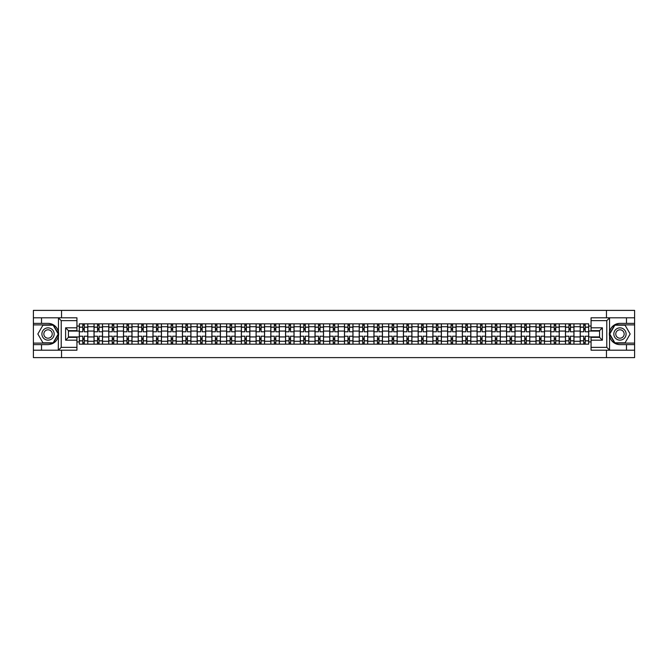 <?xml version="1.0" encoding="UTF-8"?>
<svg xmlns="http://www.w3.org/2000/svg" width="668" height="668" viewBox="0 0 668 668"><rect width="100%" height="100%" fill="white"/><g stroke="black" fill="none" stroke-linecap="round" stroke-linejoin="round"><path stroke-width="1" d="M76.937 320.64L61.214 320.64L58.291 317.801L76.937 317.801L76.937 330.643L68.437 330.643L68.437 337.357L76.937 337.357L76.937 350.199L58.291 350.199L58.458 331.946C56.997 326.644 53.523 323.788 48.038 323.379A10.621 10.621 0 0 1 58.458 336.054C56.997 341.356 53.523 344.212 48.038 344.621L33.4 344.621L33.4 357.614L634.6 357.614L634.6 324.89L614.702 324.89L609.441 334L614.702 343.11L634.6 343.11M619.962 323.379C614.476 323.788 611.003 326.644 609.542 331.946L609.542 336.054C611.003 341.356 614.476 344.212 619.962 344.621A10.621 10.621 0 0 1 609.341 334A10.621 10.621 0 0 1 619.962 323.379L634.6 323.379L634.6 310.386L33.4 310.386L33.4 343.11L53.298 343.11L58.559 334L53.298 324.89L33.4 324.89M94.029 344.154L94.029 326.727L87.8 326.727L87.8 344.154M87.8 326.727L87.8 323.846M94.029 326.727L94.029 323.846M102.53 323.846L102.53 344.154M108.759 344.154L108.759 323.846M117.259 323.846L117.259 344.154M123.496 344.154L123.496 323.846M131.997 323.846L131.997 344.154M138.226 344.154L138.226 323.846M146.726 323.846L146.726 344.154M152.964 344.154L152.964 323.846M161.456 323.846L161.456 344.154M167.693 344.154L167.693 323.846M176.193 323.846L176.193 344.154M182.422 344.154L182.422 323.846M190.923 323.846L190.923 344.154M197.16 344.154L197.16 323.846M205.661 323.846L205.661 344.154M211.89 344.154L211.89 323.846M220.39 323.846L220.39 344.154M226.619 344.154L226.619 323.846M235.119 323.846L235.119 344.154M241.357 344.154L241.357 323.846M249.857 323.846L249.857 344.154M256.086 344.154L256.086 323.846M264.586 323.846L264.586 344.154M270.824 344.154L270.824 323.846M279.316 323.846L279.316 344.154M285.553 344.154L285.553 323.846M294.054 323.846L294.054 344.154M300.283 344.154L300.283 323.846M308.783 323.846L308.783 344.154M315.02 344.154L315.02 323.846M323.521 323.846L323.521 344.154M329.75 344.154L329.75 323.846M338.25 323.846L338.25 344.154M344.479 344.154L344.479 323.846M352.98 323.846L352.98 344.154M359.217 344.154L359.217 323.846M367.717 323.846L367.717 344.154M373.946 344.154L373.946 323.846M382.447 323.846L382.447 344.154M388.684 344.154L388.684 323.846M397.176 323.846L397.176 344.154M403.414 344.154L403.414 323.846M411.914 323.846L411.914 344.154M418.143 344.154L418.143 323.846M426.643 323.846L426.643 344.154M432.881 344.154L432.881 323.846M441.381 323.846L441.381 344.154M447.61 344.154L447.61 323.846M456.11 323.846L456.11 344.154M462.34 344.154L462.34 323.846M470.84 323.846L470.84 344.154M477.077 344.154L477.077 323.846M485.578 323.846L485.578 344.154M491.807 344.154L491.807 323.846M500.307 323.846L500.307 344.154M506.544 344.154L506.544 323.846M515.036 323.846L515.036 344.154M521.274 344.154L521.274 323.846M529.774 323.846L529.774 344.154M536.003 344.154L536.003 323.846M544.504 323.846L544.504 344.154M550.741 344.154L550.741 323.846M559.241 323.846L559.241 344.154M565.47 344.154L565.47 323.846M573.971 323.846L573.971 344.154M580.2 344.154L580.2 323.846M580.2 336.931L573.971 336.931M565.47 336.931L559.241 336.931M550.741 336.931L544.504 336.931M536.003 336.931L529.774 336.931M521.274 336.931L515.036 336.931M506.544 336.931L500.307 336.931M491.807 336.931L485.578 336.931M477.077 336.931L470.84 336.931M462.34 336.931L456.11 336.931M447.61 336.931L441.381 336.931M432.881 336.931L426.643 336.931M418.143 336.931L411.914 336.931M403.414 336.931L397.176 336.931M388.684 336.931L382.447 336.931M373.946 336.931L367.717 336.931M359.217 336.931L352.98 336.931M344.479 336.931L338.25 336.931M329.75 336.931L323.521 336.931M315.02 336.931L308.783 336.931M300.283 336.931L294.054 336.931M285.553 336.931L279.316 336.931M270.824 336.931L264.586 336.931M256.086 336.931L249.857 336.931M241.357 336.931L235.119 336.931M226.619 336.931L220.39 336.931M211.89 336.931L205.661 336.931M197.16 336.931L190.923 336.931M182.422 336.931L176.193 336.931M167.693 336.931L161.456 336.931M152.964 336.931L146.726 336.931M138.226 336.931L131.997 336.931M123.496 336.931L117.259 336.931M108.759 336.931L102.53 336.931M94.029 336.931L87.8 336.931M580.2 331.069L573.971 331.069M565.47 331.069L559.241 331.069M550.741 331.069L544.504 331.069M536.003 331.069L529.774 331.069M521.274 331.069L515.036 331.069M506.544 331.069L500.307 331.069M491.807 331.069L485.578 331.069M477.077 331.069L470.84 331.069M462.34 331.069L456.11 331.069M447.61 331.069L441.381 331.069M432.881 331.069L426.643 331.069M418.143 331.069L411.914 331.069M403.414 331.069L397.176 331.069M388.684 331.069L382.447 331.069M373.946 331.069L367.717 331.069M359.217 331.069L352.98 331.069M344.479 331.069L338.25 331.069M329.75 331.069L323.521 331.069M315.02 331.069L308.783 331.069M300.283 331.069L294.054 331.069M285.553 331.069L279.316 331.069M270.824 331.069L264.586 331.069M256.086 331.069L249.857 331.069M241.357 331.069L235.119 331.069M226.619 331.069L220.39 331.069M211.89 331.069L205.661 331.069M197.16 331.069L190.923 331.069M182.422 331.069L176.193 331.069M167.693 331.069L161.456 331.069M152.964 331.069L146.726 331.069M138.226 331.069L131.997 331.069M123.496 331.069L117.259 331.069M108.759 331.069L102.53 331.069M94.029 331.069L87.8 331.069M68.437 336.931L79.3 336.931L79.3 331.069L68.437 331.069M76.937 326.067L79.3 326.067L79.3 331.069M588.7 331.069L588.7 336.931L599.563 336.931L599.563 331.069L588.7 331.069L588.7 323.846L79.3 323.846L79.3 326.067M588.7 326.067L591.063 326.067M591.063 341.933L588.7 341.933L588.7 336.931M79.3 336.931L79.3 344.154L588.7 344.154L588.7 341.933M79.3 341.933L76.937 341.933M606.46 357.614L606.46 350.199M606.46 317.801L606.46 310.386M61.539 357.614L61.539 350.199M61.539 317.801L61.539 310.386M84.302 342.734L82.79 342.734M82.79 325.266L84.302 325.266M99.039 342.734L97.528 342.734M97.528 325.266L99.039 325.266M113.769 342.734L112.257 342.734M112.257 325.266L113.769 325.266M128.498 342.734L126.987 342.734M126.987 325.266L128.498 325.266M143.236 342.734L141.725 342.734M141.725 325.266L143.236 325.266M157.965 342.734L156.454 342.734M156.454 325.266L157.965 325.266M172.695 342.734L171.183 342.734M171.183 325.266L172.695 325.266M187.432 342.734L185.921 342.734M185.921 325.266L187.432 325.266M202.162 342.734L200.65 342.734M200.65 325.266L202.162 325.266M216.891 342.734L215.388 342.734M215.388 325.266L216.891 325.266M231.629 342.734L230.118 342.734M230.118 325.266L231.629 325.266M246.358 342.734L244.847 342.734M244.847 325.266L246.358 325.266M261.096 342.734L259.585 342.734M259.585 325.266L261.096 325.266M275.826 342.734L274.314 342.734M274.314 325.266L275.826 325.266M290.555 342.734L289.044 342.734M289.044 325.266L290.555 325.266M305.293 342.734L303.781 342.734M303.781 325.266L305.293 325.266M320.022 342.734L318.511 342.734M318.511 325.266L320.022 325.266M334.751 342.734L333.248 342.734M333.248 325.266L334.751 325.266M349.489 342.734L347.978 342.734M347.978 325.266L349.489 325.266M364.219 342.734L362.707 342.734M362.707 325.266L364.219 325.266M378.956 342.734L377.445 342.734M377.445 325.266L378.956 325.266M393.686 342.734L392.174 342.734M392.174 325.266L393.686 325.266M408.415 342.734L406.904 342.734M406.904 325.266L408.415 325.266M423.153 342.734L421.642 342.734M421.642 325.266L423.153 325.266M437.882 342.734L436.371 342.734M436.371 325.266L437.882 325.266M452.612 342.734L451.109 342.734M451.109 325.266L452.612 325.266M467.35 342.734L465.838 342.734M465.838 325.266L467.35 325.266M482.079 342.734L480.568 342.734M480.568 325.266L482.079 325.266M496.817 342.734L495.305 342.734M495.305 325.266L496.817 325.266M511.546 342.734L510.035 342.734M510.035 325.266L511.546 325.266M526.275 342.734L524.764 342.734M524.764 325.266L526.275 325.266M541.013 342.734L539.502 342.734M539.502 325.266L541.013 325.266M555.743 342.734L554.231 342.734M554.231 325.266L555.743 325.266M570.472 342.734L568.961 342.734M568.961 325.266L570.472 325.266M585.21 342.734L583.698 342.734M583.698 325.266L585.21 325.266M87.75 344.154L87.75 331.779L84.302 331.779L84.302 323.846M82.79 323.846L82.79 331.779L79.342 331.779L79.342 323.846M87.75 331.779L87.75 323.846M79.342 344.154L79.342 336.221L82.79 336.221L82.79 344.154M84.302 344.154L84.302 336.221L87.75 336.221M82.79 329.7L84.302 329.7M79.342 336.221L79.342 331.779M84.302 338.3L82.79 338.3M84.302 342.926L82.79 342.926M82.79 339.528L84.302 339.528M84.302 328.472L82.79 328.472M82.79 325.074L84.302 325.074M41.525 344.621L41.525 350.199L33.4 350.199M58.291 350.199L41.525 350.199M33.4 344.621L33.4 343.11M58.291 317.801L41.525 317.801L41.525 323.379L33.4 323.379M41.525 317.801L33.4 317.801M48.038 323.379L41.525 323.379M68.437 330.643L65.606 327.813L76.937 327.813M76.937 340.187L65.606 340.187L68.437 337.357M58.458 350.115L61.214 347.36L76.937 347.36M609.709 317.801L606.786 320.64L591.063 320.64L591.063 317.801L634.6 317.801M626.475 323.379L626.475 317.801M591.063 347.36L606.786 347.36L609.709 350.199L591.063 350.199L591.063 337.357L599.563 337.357L599.563 330.643L591.063 330.643L591.063 320.64M634.6 323.379L634.6 324.89M609.709 350.199L626.475 350.199L626.475 344.621L634.6 344.621M626.475 350.199L634.6 350.199M619.962 344.621L626.475 344.621M599.563 337.357L602.394 340.187L591.063 340.187M591.063 327.813L602.394 327.813L599.563 330.643M41.9 334A6.137 6.137 0 0 0 48.038 340.137A6.137 6.137 0 0 0 54.175 334A6.137 6.137 0 0 0 48.038 327.863A6.137 6.137 0 0 0 41.9 334M43.837 334A4.2 4.2 0 0 0 48.038 338.2A4.2 4.2 0 0 0 52.238 334A4.2 4.2 0 0 0 48.038 329.8A4.2 4.2 0 0 0 43.837 334M53.139 325.174L58.233 334L53.139 342.826L42.944 342.826L37.842 334L42.944 325.174L53.139 325.174M613.825 334A6.137 6.137 0 0 0 619.962 340.137A6.137 6.137 0 0 0 626.1 334A6.137 6.137 0 0 0 619.962 327.863A6.137 6.137 0 0 0 613.825 334M615.762 334A4.2 4.2 0 0 0 619.962 338.2A4.2 4.2 0 0 0 624.163 334A4.2 4.2 0 0 0 619.962 329.8A4.2 4.2 0 0 0 615.762 334M625.056 325.174L630.158 334L625.056 342.826L614.861 342.826L609.767 334L614.861 325.174L625.056 325.174M102.48 344.154L102.48 331.779L99.039 331.779L99.039 323.846M97.528 323.846L97.528 331.779L94.079 331.779L94.079 323.846M102.48 331.779L102.48 323.846M94.079 344.154L94.079 336.221L97.528 336.221L97.528 344.154M99.039 344.154L99.039 336.221L102.48 336.221M97.528 329.7L99.039 329.7M94.079 336.221L94.079 331.779M99.039 338.3L97.528 338.3M99.039 342.926L97.528 342.926M97.528 339.528L99.039 339.528M99.039 328.472L97.528 328.472M97.528 325.074L99.039 325.074M117.217 344.154L117.217 331.779L113.769 331.779L113.769 323.846M112.257 323.846L112.257 331.779L108.809 331.779L108.809 323.846M117.217 331.779L117.217 323.846M108.809 344.154L108.809 336.221L112.257 336.221L112.257 344.154M113.769 344.154L113.769 336.221L117.217 336.221M112.257 329.7L113.769 329.7M108.809 336.221L108.809 331.779M113.769 338.3L112.257 338.3M113.769 342.926L112.257 342.926M112.257 339.528L113.769 339.528M113.769 328.472L112.257 328.472M112.257 325.074L113.769 325.074M131.947 344.154L131.947 331.779L128.498 331.779L128.498 323.846M126.987 323.846L126.987 331.779L123.538 331.779L123.538 323.846M131.947 331.779L131.947 323.846M123.538 344.154L123.538 336.221L126.987 336.221L126.987 344.154M128.498 344.154L128.498 336.221L131.947 336.221M126.987 329.7L128.498 329.7M123.538 336.221L123.538 331.779M128.498 338.3L126.987 338.3M128.498 342.926L126.987 342.926M126.987 339.528L128.498 339.528M128.498 328.472L126.987 328.472M126.987 325.074L128.498 325.074M146.676 344.154L146.676 331.779L143.236 331.779L143.236 323.846M141.725 323.846L141.725 331.779L138.276 331.779L138.276 323.846M146.676 331.779L146.676 323.846M138.276 344.154L138.276 336.221L141.725 336.221L141.725 344.154M143.236 344.154L143.236 336.221L146.676 336.221M141.725 329.7L143.236 329.7M138.276 336.221L138.276 331.779M143.236 338.3L141.725 338.3M143.236 342.926L141.725 342.926M141.725 339.528L143.236 339.528M143.236 328.472L141.725 328.472M141.725 325.074L143.236 325.074M161.414 344.154L161.414 331.779L157.965 331.779L157.965 323.846M156.454 323.846L156.454 331.779L153.005 331.779L153.005 323.846M161.414 331.779L161.414 323.846M153.005 344.154L153.005 336.221L156.454 336.221L156.454 344.154M157.965 344.154L157.965 336.221L161.414 336.221M156.454 329.7L157.965 329.7M153.005 336.221L153.005 331.779M157.965 338.3L156.454 338.3M157.965 342.926L156.454 342.926M156.454 339.528L157.965 339.528M157.965 328.472L156.454 328.472M156.454 325.074L157.965 325.074M176.143 344.154L176.143 331.779L172.695 331.779L172.695 323.846M171.183 323.846L171.183 331.779L167.743 331.779L167.743 323.846M176.143 331.779L176.143 323.846M167.743 344.154L167.743 336.221L171.183 336.221L171.183 344.154M172.695 344.154L172.695 336.221L176.143 336.221M171.183 329.7L172.695 329.7M167.743 336.221L167.743 331.779M172.695 338.3L171.183 338.3M172.695 342.926L171.183 342.926M171.183 339.528L172.695 339.528M172.695 328.472L171.183 328.472M171.183 325.074L172.695 325.074M190.881 344.154L190.881 331.779L187.432 331.779L187.432 323.846M185.921 323.846L185.921 331.779L182.473 331.779L182.473 323.846M190.881 331.779L190.881 323.846M182.473 344.154L182.473 336.221L185.921 336.221L185.921 344.154M187.432 344.154L187.432 336.221L190.881 336.221M185.921 329.7L187.432 329.7M182.473 336.221L182.473 331.779M187.432 338.3L185.921 338.3M187.432 342.926L185.921 342.926M185.921 339.528L187.432 339.528M187.432 328.472L185.921 328.472M185.921 325.074L187.432 325.074M205.61 344.154L205.61 331.779L202.162 331.779L202.162 323.846M200.65 323.846L200.65 331.779L197.202 331.779L197.202 323.846M205.61 331.779L205.61 323.846M197.202 344.154L197.202 336.221L200.65 336.221L200.65 344.154M202.162 344.154L202.162 336.221L205.61 336.221M200.65 329.7L202.162 329.7M197.202 336.221L197.202 331.779M202.162 338.3L200.65 338.3M202.162 342.926L200.65 342.926M200.65 339.528L202.162 339.528M202.162 328.472L200.65 328.472M200.65 325.074L202.162 325.074M220.34 344.154L220.34 331.779L216.891 331.779L216.891 323.846M215.388 323.846L215.388 331.779L211.94 331.779L211.94 323.846M220.34 331.779L220.34 323.846M211.94 344.154L211.94 336.221L215.388 336.221L215.388 344.154M216.891 344.154L216.891 336.221L220.34 336.221M215.388 329.7L216.891 329.7M211.94 336.221L211.94 331.779M216.891 338.3L215.388 338.3M216.891 342.926L215.388 342.926M215.388 339.528L216.891 339.528M216.891 328.472L215.388 328.472M215.388 325.074L216.891 325.074M235.078 344.154L235.078 331.779L231.629 331.779L231.629 323.846M230.118 323.846L230.118 331.779L226.669 331.779L226.669 323.846M235.078 331.779L235.078 323.846M226.669 344.154L226.669 336.221L230.118 336.221L230.118 344.154M231.629 344.154L231.629 336.221L235.078 336.221M230.118 329.7L231.629 329.7M226.669 336.221L226.669 331.779M231.629 338.3L230.118 338.3M231.629 342.926L230.118 342.926M230.118 339.528L231.629 339.528M231.629 328.472L230.118 328.472M230.118 325.074L231.629 325.074M249.807 344.154L249.807 331.779L246.358 331.779L246.358 323.846M244.847 323.846L244.847 331.779L241.399 331.779L241.399 323.846M249.807 331.779L249.807 323.846M241.399 344.154L241.399 336.221L244.847 336.221L244.847 344.154M246.358 344.154L246.358 336.221L249.807 336.221M244.847 329.7L246.358 329.7M241.399 336.221L241.399 331.779M246.358 338.3L244.847 338.3M246.358 342.926L244.847 342.926M244.847 339.528L246.358 339.528M246.358 328.472L244.847 328.472M244.847 325.074L246.358 325.074M264.536 344.154L264.536 331.779L261.096 331.779L261.096 323.846M259.585 323.846L259.585 331.779L256.136 331.779L256.136 323.846M264.536 331.779L264.536 323.846M256.136 344.154L256.136 336.221L259.585 336.221L259.585 344.154M261.096 344.154L261.096 336.221L264.536 336.221M259.585 329.7L261.096 329.7M256.136 336.221L256.136 331.779M261.096 338.3L259.585 338.3M261.096 342.926L259.585 342.926M259.585 339.528L261.096 339.528M261.096 328.472L259.585 328.472M259.585 325.074L261.096 325.074M279.274 344.154L279.274 331.779L275.826 331.779L275.826 323.846M274.314 323.846L274.314 331.779L270.866 331.779L270.866 323.846M279.274 331.779L279.274 323.846M270.866 344.154L270.866 336.221L274.314 336.221L274.314 344.154M275.826 344.154L275.826 336.221L279.274 336.221M274.314 329.7L275.826 329.7M270.866 336.221L270.866 331.779M275.826 338.3L274.314 338.3M275.826 342.926L274.314 342.926M274.314 339.528L275.826 339.528M275.826 328.472L274.314 328.472M274.314 325.074L275.826 325.074M294.004 344.154L294.004 331.779L290.555 331.779L290.555 323.846M289.044 323.846L289.044 331.779L285.603 331.779L285.603 323.846M294.004 331.779L294.004 323.846M285.603 344.154L285.603 336.221L289.044 336.221L289.044 344.154M290.555 344.154L290.555 336.221L294.004 336.221M289.044 329.7L290.555 329.7M285.603 336.221L285.603 331.779M290.555 338.3L289.044 338.3M290.555 342.926L289.044 342.926M289.044 339.528L290.555 339.528M290.555 328.472L289.044 328.472M289.044 325.074L290.555 325.074M308.741 344.154L308.741 331.779L305.293 331.779L305.293 323.846M303.781 323.846L303.781 331.779L300.333 331.779L300.333 323.846M308.741 331.779L308.741 323.846M300.333 344.154L300.333 336.221L303.781 336.221L303.781 344.154M305.293 344.154L305.293 336.221L308.741 336.221M303.781 329.7L305.293 329.7M300.333 336.221L300.333 331.779M305.293 338.3L303.781 338.3M305.293 342.926L303.781 342.926M303.781 339.528L305.293 339.528M305.293 328.472L303.781 328.472M303.781 325.074L305.293 325.074M323.471 344.154L323.471 331.779L320.022 331.779L320.022 323.846M318.511 323.846L318.511 331.779L315.062 331.779L315.062 323.846M323.471 331.779L323.471 323.846M315.062 344.154L315.062 336.221L318.511 336.221L318.511 344.154M320.022 344.154L320.022 336.221L323.471 336.221M318.511 329.7L320.022 329.7M315.062 336.221L315.062 331.779M320.022 338.3L318.511 338.3M320.022 342.926L318.511 342.926M318.511 339.528L320.022 339.528M320.022 328.472L318.511 328.472M318.511 325.074L320.022 325.074M338.2 344.154L338.2 331.779L334.751 331.779L334.751 323.846M333.248 323.846L333.248 331.779L329.8 331.779L329.8 323.846M338.2 331.779L338.2 323.846M329.8 344.154L329.8 336.221L333.248 336.221L333.248 344.154M334.751 344.154L334.751 336.221L338.2 336.221M333.248 329.7L334.751 329.7M329.8 336.221L329.8 331.779M334.751 338.3L333.248 338.3M334.751 342.926L333.248 342.926M333.248 339.528L334.751 339.528M334.751 328.472L333.248 328.472M333.248 325.074L334.751 325.074M352.938 344.154L352.938 331.779L349.489 331.779L349.489 323.846M347.978 323.846L347.978 331.779L344.529 331.779L344.529 323.846M352.938 331.779L352.938 323.846M344.529 344.154L344.529 336.221L347.978 336.221L347.978 344.154M349.489 344.154L349.489 336.221L352.938 336.221M347.978 329.7L349.489 329.7M344.529 336.221L344.529 331.779M349.489 338.3L347.978 338.3M349.489 342.926L347.978 342.926M347.978 339.528L349.489 339.528M349.489 328.472L347.978 328.472M347.978 325.074L349.489 325.074M367.667 344.154L367.667 331.779L364.219 331.779L364.219 323.846M362.707 323.846L362.707 331.779L359.259 331.779L359.259 323.846M367.667 331.779L367.667 323.846M359.259 344.154L359.259 336.221L362.707 336.221L362.707 344.154M364.219 344.154L364.219 336.221L367.667 336.221M362.707 329.7L364.219 329.7M359.259 336.221L359.259 331.779M364.219 338.3L362.707 338.3M364.219 342.926L362.707 342.926M362.707 339.528L364.219 339.528M364.219 328.472L362.707 328.472M362.707 325.074L364.219 325.074M382.397 344.154L382.397 331.779L378.956 331.779L378.956 323.846M377.445 323.846L377.445 331.779L373.996 331.779L373.996 323.846M382.397 331.779L382.397 323.846M373.996 344.154L373.996 336.221L377.445 336.221L377.445 344.154M378.956 344.154L378.956 336.221L382.397 336.221M377.445 329.7L378.956 329.7M373.996 336.221L373.996 331.779M378.956 338.3L377.445 338.3M378.956 342.926L377.445 342.926M377.445 339.528L378.956 339.528M378.956 328.472L377.445 328.472M377.445 325.074L378.956 325.074M397.134 344.154L397.134 331.779L393.686 331.779L393.686 323.846M392.174 323.846L392.174 331.779L388.726 331.779L388.726 323.846M397.134 331.779L397.134 323.846M388.726 344.154L388.726 336.221L392.174 336.221L392.174 344.154M393.686 344.154L393.686 336.221L397.134 336.221M392.174 329.7L393.686 329.7M388.726 336.221L388.726 331.779M393.686 338.3L392.174 338.3M393.686 342.926L392.174 342.926M392.174 339.528L393.686 339.528M393.686 328.472L392.174 328.472M392.174 325.074L393.686 325.074M411.864 344.154L411.864 331.779L408.415 331.779L408.415 323.846M406.904 323.846L406.904 331.779L403.464 331.779L403.464 323.846M411.864 331.779L411.864 323.846M403.464 344.154L403.464 336.221L406.904 336.221L406.904 344.154M408.415 344.154L408.415 336.221L411.864 336.221M406.904 329.7L408.415 329.7M403.464 336.221L403.464 331.779M408.415 338.3L406.904 338.3M408.415 342.926L406.904 342.926M406.904 339.528L408.415 339.528M408.415 328.472L406.904 328.472M406.904 325.074L408.415 325.074M426.601 344.154L426.601 331.779L423.153 331.779L423.153 323.846M421.642 323.846L421.642 331.779L418.193 331.779L418.193 323.846M426.601 331.779L426.601 323.846M418.193 344.154L418.193 336.221L421.642 336.221L421.642 344.154M423.153 344.154L423.153 336.221L426.601 336.221M421.642 329.7L423.153 329.7M418.193 336.221L418.193 331.779M423.153 338.3L421.642 338.3M423.153 342.926L421.642 342.926M421.642 339.528L423.153 339.528M423.153 328.472L421.642 328.472M421.642 325.074L423.153 325.074M441.331 344.154L441.331 331.779L437.882 331.779L437.882 323.846M436.371 323.846L436.371 331.779L432.922 331.779L432.922 323.846M441.331 331.779L441.331 323.846M432.922 344.154L432.922 336.221L436.371 336.221L436.371 344.154M437.882 344.154L437.882 336.221L441.331 336.221M436.371 329.7L437.882 329.7M432.922 336.221L432.922 331.779M437.882 338.3L436.371 338.3M437.882 342.926L436.371 342.926M436.371 339.528L437.882 339.528M437.882 328.472L436.371 328.472M436.371 325.074L437.882 325.074M456.06 344.154L456.06 331.779L452.612 331.779L452.612 323.846M451.109 323.846L451.109 331.779L447.66 331.779L447.66 323.846M456.06 331.779L456.06 323.846M447.66 344.154L447.66 336.221L451.109 336.221L451.109 344.154M452.612 344.154L452.612 336.221L456.06 336.221M451.109 329.7L452.612 329.7M447.66 336.221L447.66 331.779M452.612 338.3L451.109 338.3M452.612 342.926L451.109 342.926M451.109 339.528L452.612 339.528M452.612 328.472L451.109 328.472M451.109 325.074L452.612 325.074M470.798 344.154L470.798 331.779L467.35 331.779L467.35 323.846M465.838 323.846L465.838 331.779L462.39 331.779L462.39 323.846M470.798 331.779L470.798 323.846M462.39 344.154L462.39 336.221L465.838 336.221L465.838 344.154M467.35 344.154L467.35 336.221L470.798 336.221M465.838 329.7L467.35 329.7M462.39 336.221L462.39 331.779M467.35 338.3L465.838 338.3M467.35 342.926L465.838 342.926M465.838 339.528L467.35 339.528M467.35 328.472L465.838 328.472M465.838 325.074L467.35 325.074M485.527 344.154L485.527 331.779L482.079 331.779L482.079 323.846M480.568 323.846L480.568 331.779L477.119 331.779L477.119 323.846M485.527 331.779L485.527 323.846M477.119 344.154L477.119 336.221L480.568 336.221L480.568 344.154M482.079 344.154L482.079 336.221L485.527 336.221M480.568 329.7L482.079 329.7M477.119 336.221L477.119 331.779M482.079 338.3L480.568 338.3M482.079 342.926L480.568 342.926M480.568 339.528L482.079 339.528M482.079 328.472L480.568 328.472M480.568 325.074L482.079 325.074M500.257 344.154L500.257 331.779L496.817 331.779L496.817 323.846M495.305 323.846L495.305 331.779L491.857 331.779L491.857 323.846M500.257 331.779L500.257 323.846M491.857 344.154L491.857 336.221L495.305 336.221L495.305 344.154M496.817 344.154L496.817 336.221L500.257 336.221M495.305 329.7L496.817 329.7M491.857 336.221L491.857 331.779M496.817 338.3L495.305 338.3M496.817 342.926L495.305 342.926M495.305 339.528L496.817 339.528M496.817 328.472L495.305 328.472M495.305 325.074L496.817 325.074M514.995 344.154L514.995 331.779L511.546 331.779L511.546 323.846M510.035 323.846L510.035 331.779L506.586 331.779L506.586 323.846M514.995 331.779L514.995 323.846M506.586 344.154L506.586 336.221L510.035 336.221L510.035 344.154M511.546 344.154L511.546 336.221L514.995 336.221M510.035 329.7L511.546 329.7M506.586 336.221L506.586 331.779M511.546 338.3L510.035 338.3M511.546 342.926L510.035 342.926M510.035 339.528L511.546 339.528M511.546 328.472L510.035 328.472M510.035 325.074L511.546 325.074M529.724 344.154L529.724 331.779L526.275 331.779L526.275 323.846M524.764 323.846L524.764 331.779L521.324 331.779L521.324 323.846M529.724 331.779L529.724 323.846M521.324 344.154L521.324 336.221L524.764 336.221L524.764 344.154M526.275 344.154L526.275 336.221L529.724 336.221M524.764 329.7L526.275 329.7M521.324 336.221L521.324 331.779M526.275 338.3L524.764 338.3M526.275 342.926L524.764 342.926M524.764 339.528L526.275 339.528M526.275 328.472L524.764 328.472M524.764 325.074L526.275 325.074M544.462 344.154L544.462 331.779L541.013 331.779L541.013 323.846M539.502 323.846L539.502 331.779L536.053 331.779L536.053 323.846M544.462 331.779L544.462 323.846M536.053 344.154L536.053 336.221L539.502 336.221L539.502 344.154M541.013 344.154L541.013 336.221L544.462 336.221M539.502 329.7L541.013 329.7M536.053 336.221L536.053 331.779M541.013 338.3L539.502 338.3M541.013 342.926L539.502 342.926M539.502 339.528L541.013 339.528M541.013 328.472L539.502 328.472M539.502 325.074L541.013 325.074M559.191 344.154L559.191 331.779L555.743 331.779L555.743 323.846M554.231 323.846L554.231 331.779L550.783 331.779L550.783 323.846M559.191 331.779L559.191 323.846M550.783 344.154L550.783 336.221L554.231 336.221L554.231 344.154M555.743 344.154L555.743 336.221L559.191 336.221M554.231 329.7L555.743 329.7M550.783 336.221L550.783 331.779M555.743 338.3L554.231 338.3M555.743 342.926L554.231 342.926M554.231 339.528L555.743 339.528M555.743 328.472L554.231 328.472M554.231 325.074L555.743 325.074M573.921 344.154L573.921 331.779L570.472 331.779L570.472 323.846M568.961 323.846L568.961 331.779L565.52 331.779L565.52 323.846M573.921 331.779L573.921 323.846M565.52 344.154L565.52 336.221L568.961 336.221L568.961 344.154M570.472 344.154L570.472 336.221L573.921 336.221M568.961 329.7L570.472 329.7M565.52 336.221L565.52 331.779M570.472 338.3L568.961 338.3M570.472 342.926L568.961 342.926M568.961 339.528L570.472 339.528M570.472 328.472L568.961 328.472M568.961 325.074L570.472 325.074M588.658 344.154L588.658 331.779L585.21 331.779L585.21 323.846M583.698 323.846L583.698 331.779L580.25 331.779L580.25 323.846M588.658 331.779L588.658 323.846M580.25 344.154L580.25 336.221L583.698 336.221L583.698 344.154M585.21 344.154L585.21 336.221L588.658 336.221M583.698 329.7L585.21 329.7M580.25 336.221L580.25 331.779M585.21 338.3L583.698 338.3M585.21 342.926L583.698 342.926M583.698 339.528L585.21 339.528M585.21 328.472L583.698 328.472M583.698 325.074L585.21 325.074M565.47 326.727L559.241 326.727M550.741 326.727L544.504 326.727M536.003 326.727L529.774 326.727M521.274 326.727L515.036 326.727M506.544 326.727L500.307 326.727M491.807 326.727L485.578 326.727M477.077 326.727L470.84 326.727M462.34 326.727L456.11 326.727M447.61 326.727L441.381 326.727M432.881 326.727L426.643 326.727M418.143 326.727L411.914 326.727M403.414 326.727L397.176 326.727M388.684 326.727L382.447 326.727M373.946 326.727L367.717 326.727M359.217 326.727L352.98 326.727M344.479 326.727L338.25 326.727M329.75 326.727L323.521 326.727M315.02 326.727L308.783 326.727M300.283 326.727L294.054 326.727M285.553 326.727L279.316 326.727M270.824 326.727L264.586 326.727M256.086 326.727L249.857 326.727M241.357 326.727L235.119 326.727M226.619 326.727L220.39 326.727M211.89 326.727L205.661 326.727M197.16 326.727L190.923 326.727M182.422 326.727L176.193 326.727M167.693 326.727L161.456 326.727M152.964 326.727L146.726 326.727M138.226 326.727L131.997 326.727M123.496 326.727L117.259 326.727M108.759 326.727L102.53 326.727M580.2 326.727L573.971 326.727M565.47 341.273L559.241 341.273M550.741 341.273L544.504 341.273M536.003 341.273L529.774 341.273M521.274 341.273L515.036 341.273M506.544 341.273L500.307 341.273M491.807 341.273L485.578 341.273M477.077 341.273L470.84 341.273M462.34 341.273L456.11 341.273M447.61 341.273L441.381 341.273M432.881 341.273L426.643 341.273M418.143 341.273L411.914 341.273M403.414 341.273L397.176 341.273M388.684 341.273L382.447 341.273M373.946 341.273L367.717 341.273M359.217 341.273L352.98 341.273M344.479 341.273L338.25 341.273M329.75 341.273L323.521 341.273M315.02 341.273L308.783 341.273M300.283 341.273L294.054 341.273M285.553 341.273L279.316 341.273M270.824 341.273L264.586 341.273M256.086 341.273L249.857 341.273M241.357 341.273L235.119 341.273M226.619 341.273L220.39 341.273M211.89 341.273L205.661 341.273M197.16 341.273L190.923 341.273M182.422 341.273L176.193 341.273M167.693 341.273L161.456 341.273M152.964 341.273L146.726 341.273M138.226 341.273L131.997 341.273M123.496 341.273L117.259 341.273M108.759 341.273L102.53 341.273M94.029 341.273L87.8 341.273M580.2 341.273L573.971 341.273M87.75 327.103L84.302 327.103M82.79 327.103L79.342 327.103M82.79 327.228L79.342 327.228M82.79 340.772L79.342 340.772M82.79 340.897L79.342 340.897M87.75 340.897L84.302 340.897M87.75 327.228L84.302 327.228M87.75 340.772L84.302 340.772M58.458 331.946L58.458 317.885M61.214 320.64L61.214 347.36M65.606 340.187L65.606 327.813M609.542 317.885L609.542 331.946M609.542 336.054L609.542 350.115M606.786 347.36L606.786 320.64M602.394 327.813L602.394 340.187M102.48 327.103L99.039 327.103M97.528 327.103L94.079 327.103M97.528 327.228L94.079 327.228M97.528 340.772L94.079 340.772M97.528 340.897L94.079 340.897M102.48 340.897L99.039 340.897M102.48 327.228L99.039 327.228M102.48 340.772L99.039 340.772M117.217 327.103L113.769 327.103M112.257 327.103L108.809 327.103M112.257 327.228L108.809 327.228M112.257 340.772L108.809 340.772M112.257 340.897L108.809 340.897M117.217 340.897L113.769 340.897M117.217 327.228L113.769 327.228M117.217 340.772L113.769 340.772M131.947 327.103L128.498 327.103M126.987 327.103L123.538 327.103M126.987 327.228L123.538 327.228M126.987 340.772L123.538 340.772M126.987 340.897L123.538 340.897M131.947 340.897L128.498 340.897M131.947 327.228L128.498 327.228M131.947 340.772L128.498 340.772M146.676 327.103L143.236 327.103M141.725 327.103L138.276 327.103M141.725 327.228L138.276 327.228M141.725 340.772L138.276 340.772M141.725 340.897L138.276 340.897M146.676 340.897L143.236 340.897M146.676 327.228L143.236 327.228M146.676 340.772L143.236 340.772M161.414 327.103L157.965 327.103M156.454 327.103L153.005 327.103M156.454 327.228L153.005 327.228M156.454 340.772L153.005 340.772M156.454 340.897L153.005 340.897M161.414 340.897L157.965 340.897M161.414 327.228L157.965 327.228M161.414 340.772L157.965 340.772M176.143 327.103L172.695 327.103M171.183 327.103L167.743 327.103M171.183 327.228L167.743 327.228M171.183 340.772L167.743 340.772M171.183 340.897L167.743 340.897M176.143 340.897L172.695 340.897M176.143 327.228L172.695 327.228M176.143 340.772L172.695 340.772M190.881 327.103L187.432 327.103M185.921 327.103L182.473 327.103M185.921 327.228L182.473 327.228M185.921 340.772L182.473 340.772M185.921 340.897L182.473 340.897M190.881 340.897L187.432 340.897M190.881 327.228L187.432 327.228M190.881 340.772L187.432 340.772M205.61 327.103L202.162 327.103M200.65 327.103L197.202 327.103M200.65 327.228L197.202 327.228M200.65 340.772L197.202 340.772M200.65 340.897L197.202 340.897M205.61 340.897L202.162 340.897M205.61 327.228L202.162 327.228M205.61 340.772L202.162 340.772M220.34 327.103L216.891 327.103M215.388 327.103L211.94 327.103M215.388 327.228L211.94 327.228M215.388 340.772L211.94 340.772M215.388 340.897L211.94 340.897M220.34 340.897L216.891 340.897M220.34 327.228L216.891 327.228M220.34 340.772L216.891 340.772M235.078 327.103L231.629 327.103M230.118 327.103L226.669 327.103M230.118 327.228L226.669 327.228M230.118 340.772L226.669 340.772M230.118 340.897L226.669 340.897M235.078 340.897L231.629 340.897M235.078 327.228L231.629 327.228M235.078 340.772L231.629 340.772M249.807 327.103L246.358 327.103M244.847 327.103L241.399 327.103M244.847 327.228L241.399 327.228M244.847 340.772L241.399 340.772M244.847 340.897L241.399 340.897M249.807 340.897L246.358 340.897M249.807 327.228L246.358 327.228M249.807 340.772L246.358 340.772M264.536 327.103L261.096 327.103M259.585 327.103L256.136 327.103M259.585 327.228L256.136 327.228M259.585 340.772L256.136 340.772M259.585 340.897L256.136 340.897M264.536 340.897L261.096 340.897M264.536 327.228L261.096 327.228M264.536 340.772L261.096 340.772M279.274 327.103L275.826 327.103M274.314 327.103L270.866 327.103M274.314 327.228L270.866 327.228M274.314 340.772L270.866 340.772M274.314 340.897L270.866 340.897M279.274 340.897L275.826 340.897M279.274 327.228L275.826 327.228M279.274 340.772L275.826 340.772M294.004 327.103L290.555 327.103M289.044 327.103L285.603 327.103M289.044 327.228L285.603 327.228M289.044 340.772L285.603 340.772M289.044 340.897L285.603 340.897M294.004 340.897L290.555 340.897M294.004 327.228L290.555 327.228M294.004 340.772L290.555 340.772M308.741 327.103L305.293 327.103M303.781 327.103L300.333 327.103M303.781 327.228L300.333 327.228M303.781 340.772L300.333 340.772M303.781 340.897L300.333 340.897M308.741 340.897L305.293 340.897M308.741 327.228L305.293 327.228M308.741 340.772L305.293 340.772M323.471 327.103L320.022 327.103M318.511 327.103L315.062 327.103M318.511 327.228L315.062 327.228M318.511 340.772L315.062 340.772M318.511 340.897L315.062 340.897M323.471 340.897L320.022 340.897M323.471 327.228L320.022 327.228M323.471 340.772L320.022 340.772M338.2 327.103L334.751 327.103M333.248 327.103L329.8 327.103M333.248 327.228L329.8 327.228M333.248 340.772L329.8 340.772M333.248 340.897L329.8 340.897M338.2 340.897L334.751 340.897M338.2 327.228L334.751 327.228M338.2 340.772L334.751 340.772M352.938 327.103L349.489 327.103M347.978 327.103L344.529 327.103M347.978 327.228L344.529 327.228M347.978 340.772L344.529 340.772M347.978 340.897L344.529 340.897M352.938 340.897L349.489 340.897M352.938 327.228L349.489 327.228M352.938 340.772L349.489 340.772M367.667 327.103L364.219 327.103M362.707 327.103L359.259 327.103M362.707 327.228L359.259 327.228M362.707 340.772L359.259 340.772M362.707 340.897L359.259 340.897M367.667 340.897L364.219 340.897M367.667 327.228L364.219 327.228M367.667 340.772L364.219 340.772M382.397 327.103L378.956 327.103M377.445 327.103L373.996 327.103M377.445 327.228L373.996 327.228M377.445 340.772L373.996 340.772M377.445 340.897L373.996 340.897M382.397 340.897L378.956 340.897M382.397 327.228L378.956 327.228M382.397 340.772L378.956 340.772M397.134 327.103L393.686 327.103M392.174 327.103L388.726 327.103M392.174 327.228L388.726 327.228M392.174 340.772L388.726 340.772M392.174 340.897L388.726 340.897M397.134 340.897L393.686 340.897M397.134 327.228L393.686 327.228M397.134 340.772L393.686 340.772M411.864 327.103L408.415 327.103M406.904 327.103L403.464 327.103M406.904 327.228L403.464 327.228M406.904 340.772L403.464 340.772M406.904 340.897L403.464 340.897M411.864 340.897L408.415 340.897M411.864 327.228L408.415 327.228M411.864 340.772L408.415 340.772M426.601 327.103L423.153 327.103M421.642 327.103L418.193 327.103M421.642 327.228L418.193 327.228M421.642 340.772L418.193 340.772M421.642 340.897L418.193 340.897M426.601 340.897L423.153 340.897M426.601 327.228L423.153 327.228M426.601 340.772L423.153 340.772M441.331 327.103L437.882 327.103M436.371 327.103L432.922 327.103M436.371 327.228L432.922 327.228M436.371 340.772L432.922 340.772M436.371 340.897L432.922 340.897M441.331 340.897L437.882 340.897M441.331 327.228L437.882 327.228M441.331 340.772L437.882 340.772M456.06 327.103L452.612 327.103M451.109 327.103L447.66 327.103M451.109 327.228L447.66 327.228M451.109 340.772L447.66 340.772M451.109 340.897L447.66 340.897M456.06 340.897L452.612 340.897M456.06 327.228L452.612 327.228M456.06 340.772L452.612 340.772M470.798 327.103L467.35 327.103M465.838 327.103L462.39 327.103M465.838 327.228L462.39 327.228M465.838 340.772L462.39 340.772M465.838 340.897L462.39 340.897M470.798 340.897L467.35 340.897M470.798 327.228L467.35 327.228M470.798 340.772L467.35 340.772M485.527 327.103L482.079 327.103M480.568 327.103L477.119 327.103M480.568 327.228L477.119 327.228M480.568 340.772L477.119 340.772M480.568 340.897L477.119 340.897M485.527 340.897L482.079 340.897M485.527 327.228L482.079 327.228M485.527 340.772L482.079 340.772M500.257 327.103L496.817 327.103M495.305 327.103L491.857 327.103M495.305 327.228L491.857 327.228M495.305 340.772L491.857 340.772M495.305 340.897L491.857 340.897M500.257 340.897L496.817 340.897M500.257 327.228L496.817 327.228M500.257 340.772L496.817 340.772M514.995 327.103L511.546 327.103M510.035 327.103L506.586 327.103M510.035 327.228L506.586 327.228M510.035 340.772L506.586 340.772M510.035 340.897L506.586 340.897M514.995 340.897L511.546 340.897M514.995 327.228L511.546 327.228M514.995 340.772L511.546 340.772M529.724 327.103L526.275 327.103M524.764 327.103L521.324 327.103M524.764 327.228L521.324 327.228M524.764 340.772L521.324 340.772M524.764 340.897L521.324 340.897M529.724 340.897L526.275 340.897M529.724 327.228L526.275 327.228M529.724 340.772L526.275 340.772M544.462 327.103L541.013 327.103M539.502 327.103L536.053 327.103M539.502 327.228L536.053 327.228M539.502 340.772L536.053 340.772M539.502 340.897L536.053 340.897M544.462 340.897L541.013 340.897M544.462 327.228L541.013 327.228M544.462 340.772L541.013 340.772M559.191 327.103L555.743 327.103M554.231 327.103L550.783 327.103M554.231 327.228L550.783 327.228M554.231 340.772L550.783 340.772M554.231 340.897L550.783 340.897M559.191 340.897L555.743 340.897M559.191 327.228L555.743 327.228M559.191 340.772L555.743 340.772M573.921 327.103L570.472 327.103M568.961 327.103L565.52 327.103M568.961 327.228L565.52 327.228M568.961 340.772L565.52 340.772M568.961 340.897L565.52 340.897M573.921 340.897L570.472 340.897M573.921 327.228L570.472 327.228M573.921 340.772L570.472 340.772M588.658 327.103L585.21 327.103M583.698 327.103L580.25 327.103M583.698 327.228L580.25 327.228M583.698 340.772L580.25 340.772M583.698 340.897L580.25 340.897M588.658 340.897L585.21 340.897M588.658 327.228L585.21 327.228M588.658 340.772L585.21 340.772"/></g></svg>
